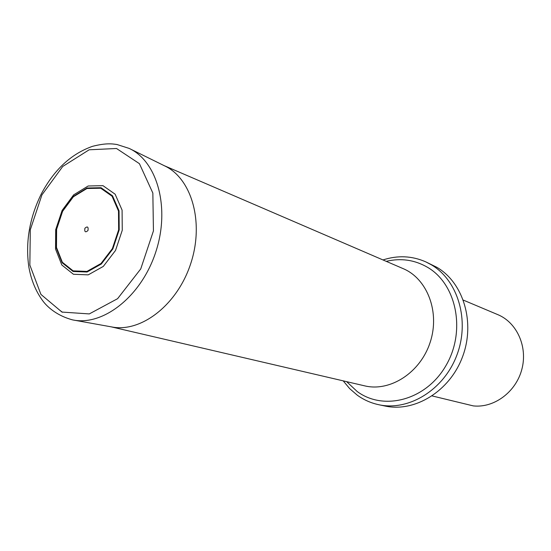 <?xml version="1.0" encoding="UTF-8"?>
<svg xmlns="http://www.w3.org/2000/svg" width="551" height="551" viewBox="0 0 551 551"><rect width="100%" height="100%" fill="white"/><g stroke="black" fill="none" stroke-linecap="round" stroke-linejoin="round"><path stroke-width="0.83" d="M62.442 312.272L59.005 309.634M463.357 300.123L497.794 314.635C516.928 322.507 527.948 346.848 521.818 369.452C515.881 392.105 494.033 408.181 473.33 405.901L432.184 395.942M343.211 380.858L349.685 388.641L357.255 395.17C363.75 399.861 370.926 403.043 378.785 404.723C408.752 411.322 443.892 389.908 456.848 355.202C470.058 320.599 458.046 280.452 431.35 264.797L425.778 261.863C411.955 255.802 397.684 255.161 382.986 259.941M378.785 404.723L384.929 406.011C414.731 412.568 449.623 391.382 462.454 357.014C475.541 322.741 463.577 282.952 437.026 267.393L425.778 261.863M62.118 210.42L73.641 194.868L88.174 185.99L102.975 185.666L115.138 194.2L122.088 210.117L122.26 230.27L115.524 250.45L103.306 266.409L88.222 274.859L73.421 274.267L61.822 265.003L55.555 249.093L55.692 229.691L62.118 210.42M84.902 228.238C87.478 226.02 88.504 226.785 87.974 230.545C85.391 232.763 84.372 231.999 84.902 228.238M111.054 326.812L364.576 385.831C390.067 392.092 420.31 372.745 430.124 342.446C440.215 312.245 427.362 278.723 403.132 268.626L164.081 165.61M386.244 261.346C400.914 257.861 414.717 259.865 427.638 267.366C456.655 284.226 466.167 331.241 445.966 365.575C426.178 400.184 383.703 411.294 357.144 391.472L346.669 381.664M130.132 148.887L164.46 165.796C191.693 178.304 204.449 222.397 190.701 263.688C177.25 305.082 140.808 332.99 111.467 326.888L73.806 320.11M129.196 148.426C157.393 161.347 170.39 208.092 155.719 252.179C141.352 296.369 103.14 326.275 72.78 319.931C57.593 315.957 47.999 307.582 43.336 301.576C36.063 291.954 31.235 280.452 28.852 267.063C25.325 242.44 29.444 218.127 41.208 194.11C54.026 169.804 71.127 153.874 92.52 146.325C106.123 142.874 112.149 143.79 117.067 144.534L129.196 148.426M41.931 194.882L62.724 166.471L89.152 149.796L116.509 148.494L139.424 163.675L152.847 193.057L153.44 230.883L140.746 268.916L117.597 298.683L89.29 313.918L61.946 312.073L40.926 294.413L29.85 265.059L30.298 229.781L41.931 194.882M62.408 211.102L73.317 196.383L87.058 188.001L101.047 187.712L112.514 195.798L119.057 210.84L119.209 229.87L112.845 248.935L101.322 264.005L87.086 272.015L73.104 271.478L62.132 262.744L56.202 247.709L56.326 229.34L62.408 211.102M62.607 211.302L56.608 229.306L56.484 247.433L62.339 262.262L73.166 270.878L86.962 271.402L101.005 263.502L112.37 248.625L118.644 229.829L118.499 211.054L112.046 196.211L100.737 188.228L86.934 188.511L73.379 196.776L62.607 211.302"/></g></svg>
